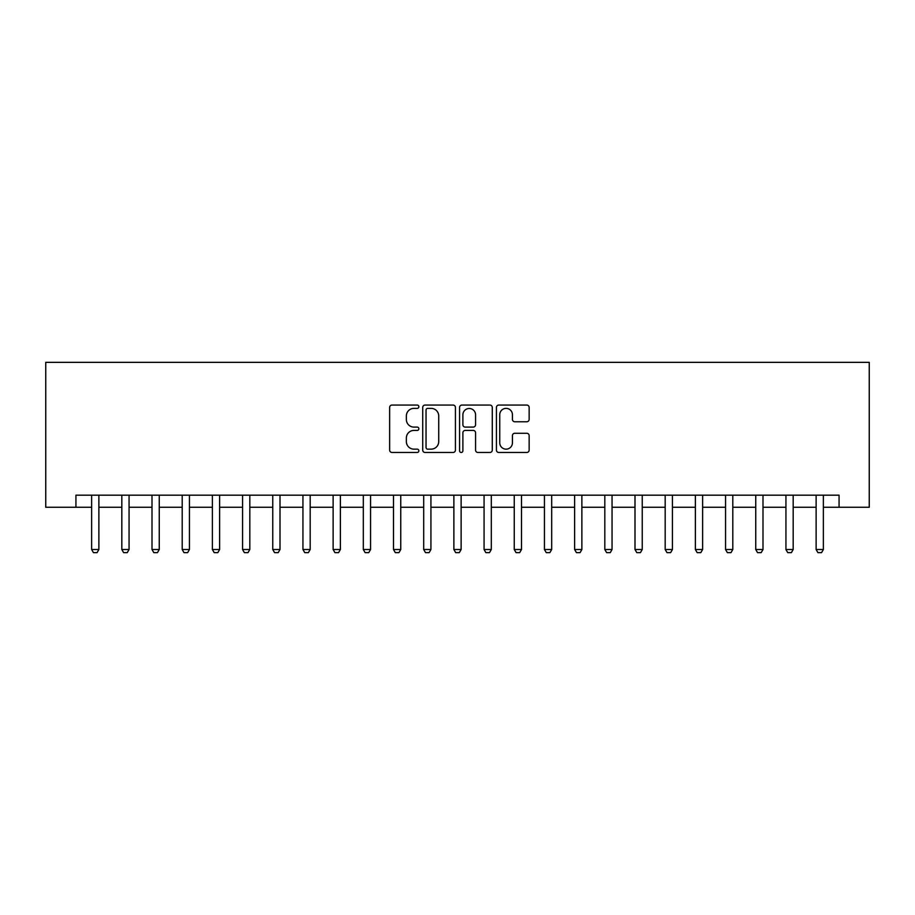 <?xml version="1.0" encoding="UTF-8"?>
<svg xmlns="http://www.w3.org/2000/svg" width="915" height="915" viewBox="0 0 915 915"><rect width="100%" height="100%" fill="white"/><g stroke="black" fill="none" stroke-linecap="round" stroke-linejoin="round"><path stroke-width="1.37" d="M418.864 406.718A1.658 1.658 0 0 0 417.206 405.059L392.02 405.059A2.368 2.368 0 0 0 389.641 407.427L389.641 450.1A2.368 2.368 0 0 0 392.02 452.468L417.206 452.468A1.658 1.658 0 0 0 418.864 450.809A1.658 1.658 0 0 0 417.206 449.151L413.946 449.151A7.583 7.583 0 0 1 406.363 441.568L406.363 438.01A7.583 7.583 0 0 1 413.946 430.416L417.206 430.416A1.658 1.658 0 0 0 418.864 428.758A1.658 1.658 0 0 0 417.206 427.099L413.946 427.099A7.583 7.583 0 0 1 406.363 419.516L406.363 415.959A7.583 7.583 0 0 1 413.946 408.376L417.206 408.376A1.658 1.658 0 0 0 418.864 406.718M526.777 421.769A2.368 2.368 0 0 0 529.144 419.402L529.144 407.427A2.368 2.368 0 0 0 526.777 405.059L498.801 405.059A2.368 2.368 0 0 0 496.433 407.427L496.433 450.1A2.368 2.368 0 0 0 498.801 452.468L526.777 452.468A2.368 2.368 0 0 0 529.144 450.1L529.144 435.632A2.368 2.368 0 0 0 526.777 433.264L514.802 433.264A2.368 2.368 0 0 0 512.434 435.632L512.434 442.803A6.336 6.336 0 0 1 506.098 449.151A6.336 6.336 0 0 1 499.75 442.803L499.75 414.712A6.336 6.336 0 0 1 506.098 408.376A6.336 6.336 0 0 1 512.434 414.712L512.434 419.402A2.368 2.368 0 0 0 514.802 421.769L526.777 421.769M75.934 507.253L75.934 495.175L839.066 495.175L839.066 507.253L869.25 507.253L869.25 362.351L45.75 362.351L45.75 507.253L91.637 507.253M455.43 407.427A2.368 2.368 0 0 0 453.051 405.059L425.086 405.059A2.368 2.368 0 0 0 422.719 407.427L422.719 450.1A2.368 2.368 0 0 0 425.086 452.468L453.051 452.468A2.368 2.368 0 0 0 455.43 450.1L455.43 407.427M461.949 405.059L489.914 405.059A2.368 2.368 0 0 1 492.281 407.427L492.281 450.1A2.368 2.368 0 0 1 489.914 452.468L477.95 452.468A2.368 2.368 0 0 1 475.571 450.1L475.571 432.795A2.368 2.368 0 0 0 473.204 430.416L465.266 430.416A2.368 2.368 0 0 0 462.887 432.795L462.887 450.809A1.658 1.658 0 0 1 461.229 452.468A1.658 1.658 0 0 1 459.57 450.809L459.57 407.427A2.368 2.368 0 0 1 461.949 405.059M98.877 507.253L121.821 507.253M129.061 507.253L152.004 507.253M159.256 507.253L182.199 507.253M189.439 507.253L212.383 507.253M219.623 507.253L242.567 507.253M249.818 507.253L272.762 507.253M280.001 507.253L302.945 507.253M310.185 507.253L333.129 507.253M340.38 507.253L363.312 507.253M370.564 507.253L393.507 507.253M400.747 507.253L423.691 507.253M430.931 507.253L453.874 507.253M461.126 507.253L484.069 507.253M491.309 507.253L514.253 507.253M521.493 507.253L544.436 507.253M551.688 507.253L574.62 507.253M581.871 507.253L604.815 507.253M612.055 507.253L634.999 507.253M642.239 507.253L665.182 507.253M672.433 507.253L695.377 507.253M702.617 507.253L725.561 507.253M732.801 507.253L755.744 507.253M762.996 507.253L785.939 507.253M793.179 507.253L816.123 507.253M823.363 507.253L839.066 507.253M427.694 408.376A1.658 1.658 0 0 0 426.035 410.034L426.035 447.492A1.658 1.658 0 0 0 427.694 449.151L431.125 449.151A7.583 7.583 0 0 0 438.72 441.568L438.72 415.959A7.583 7.583 0 0 0 431.125 408.376L427.694 408.376M475.571 414.838A6.336 6.336 0 0 0 469.235 408.49A6.336 6.336 0 0 0 462.887 414.838L462.887 424.732A2.368 2.368 0 0 0 465.266 427.099L473.204 427.099A2.368 2.368 0 0 0 475.571 424.732L475.571 414.838M99.14 495.175L98.992 495.644A2.413 2.413 0 0 0 98.877 496.376L98.877 549.515L97.07 552.649L93.444 552.649L91.637 549.515L91.637 496.376A2.413 2.413 0 0 0 91.523 495.644L91.374 495.175M91.637 549.515L98.877 549.515M129.335 495.175L129.175 495.644A2.413 2.413 0 0 0 129.061 496.376L129.061 549.515L127.254 552.649L123.628 552.649L121.821 549.515L121.821 496.376A2.413 2.413 0 0 0 121.706 495.644L121.558 495.175M121.821 549.515L129.061 549.515M159.519 495.175L159.37 495.644A2.413 2.413 0 0 0 159.256 496.376L159.256 549.515L157.437 552.649L153.823 552.649L152.004 549.515L152.004 496.376A2.413 2.413 0 0 0 151.89 495.644L151.741 495.175M152.004 549.515L159.256 549.515M189.702 495.175L189.554 495.644A2.413 2.413 0 0 0 189.439 496.376L189.439 549.515L187.632 552.649L184.006 552.649L182.199 549.515L182.199 496.376A2.413 2.413 0 0 0 182.085 495.644L181.925 495.175M182.199 549.515L189.439 549.515M219.886 495.175L219.737 495.644A2.413 2.413 0 0 0 219.623 496.376L219.623 549.515L217.816 552.649L214.19 552.649L212.383 549.515L212.383 496.376A2.413 2.413 0 0 0 212.269 495.644L212.12 495.175M212.383 549.515L219.623 549.515M250.081 495.175L249.932 495.644A2.413 2.413 0 0 0 249.818 496.376L249.818 549.515L247.999 552.649L244.385 552.649L242.567 549.515L242.567 496.376A2.413 2.413 0 0 0 242.452 495.644L242.303 495.175M242.567 549.515L249.818 549.515M280.264 495.175L280.116 495.644A2.413 2.413 0 0 0 280.001 496.376L280.001 549.515L278.194 552.649L274.569 552.649L272.762 549.515L272.762 496.376A2.413 2.413 0 0 0 272.647 495.644L272.487 495.175M272.762 549.515L280.001 549.515M310.448 495.175L310.299 495.644A2.413 2.413 0 0 0 310.185 496.376L310.185 549.515L308.378 552.649L304.752 552.649L302.945 549.515L302.945 496.376A2.413 2.413 0 0 0 302.831 495.644L302.682 495.175M302.945 549.515L310.185 549.515M340.643 495.175L340.483 495.644A2.413 2.413 0 0 0 340.38 496.376L340.38 549.515L338.561 552.649L334.936 552.649L333.129 549.515L333.129 496.376A2.413 2.413 0 0 0 333.014 495.644L332.866 495.175M333.129 549.515L340.38 549.515M370.827 495.175L370.678 495.644A2.413 2.413 0 0 0 370.564 496.376L370.564 549.515L368.745 552.649L365.131 552.649L363.312 549.515L363.312 496.376A2.413 2.413 0 0 0 363.198 495.644L363.049 495.175M363.312 549.515L370.564 549.515M401.01 495.175L400.862 495.644A2.413 2.413 0 0 0 400.747 496.376L400.747 549.515L398.94 552.649L395.314 552.649L393.507 549.515L393.507 496.376A2.413 2.413 0 0 0 393.393 495.644L393.244 495.175M393.507 549.515L400.747 549.515M431.205 495.175L431.045 495.644A2.413 2.413 0 0 0 430.931 496.376L430.931 549.515L429.124 552.649L425.498 552.649L423.691 549.515L423.691 496.376A2.413 2.413 0 0 0 423.576 495.644L423.428 495.175M423.691 549.515L430.931 549.515M461.389 495.175L461.24 495.644A2.413 2.413 0 0 0 461.126 496.376L461.126 549.515L459.307 552.649L455.693 552.649L453.874 549.515L453.874 496.376A2.413 2.413 0 0 0 453.76 495.644L453.611 495.175M453.874 549.515L461.126 549.515M491.572 495.175L491.424 495.644A2.413 2.413 0 0 0 491.309 496.376L491.309 549.515L489.502 552.649L485.876 552.649L484.069 549.515L484.069 496.376A2.413 2.413 0 0 0 483.955 495.644L483.795 495.175M484.069 549.515L491.309 549.515M521.756 495.175L521.607 495.644A2.413 2.413 0 0 0 521.493 496.376L521.493 549.515L519.686 552.649L516.06 552.649L514.253 549.515L514.253 496.376A2.413 2.413 0 0 0 514.139 495.644L513.99 495.175M514.253 549.515L521.493 549.515M551.951 495.175L551.802 495.644A2.413 2.413 0 0 0 551.688 496.376L551.688 549.515L549.869 552.649L546.255 552.649L544.436 549.515L544.436 496.376A2.413 2.413 0 0 0 544.322 495.644L544.173 495.175M544.436 549.515L551.688 549.515M582.134 495.175L581.986 495.644A2.413 2.413 0 0 0 581.871 496.376L581.871 549.515L580.064 552.649L576.439 552.649L574.62 549.515L574.62 496.376A2.413 2.413 0 0 0 574.517 495.644L574.357 495.175M574.62 549.515L581.871 549.515M612.318 495.175L612.169 495.644A2.413 2.413 0 0 0 612.055 496.376L612.055 549.515L610.248 552.649L606.622 552.649L604.815 549.515L604.815 496.376A2.413 2.413 0 0 0 604.701 495.644L604.552 495.175M604.815 549.515L612.055 549.515M642.513 495.175L642.353 495.644A2.413 2.413 0 0 0 642.239 496.376L642.239 549.515L640.431 552.649L636.806 552.649L634.999 549.515L634.999 496.376A2.413 2.413 0 0 0 634.884 495.644L634.736 495.175M634.999 549.515L642.239 549.515M672.697 495.175L672.548 495.644A2.413 2.413 0 0 0 672.433 496.376L672.433 549.515L670.615 552.649L667.001 552.649L665.182 549.515L665.182 496.376A2.413 2.413 0 0 0 665.068 495.644L664.919 495.175M665.182 549.515L672.433 549.515M702.88 495.175L702.731 495.644A2.413 2.413 0 0 0 702.617 496.376L702.617 549.515L700.81 552.649L697.184 552.649L695.377 549.515L695.377 496.376A2.413 2.413 0 0 0 695.263 495.644L695.114 495.175M695.377 549.515L702.617 549.515M733.075 495.175L732.915 495.644A2.413 2.413 0 0 0 732.801 496.376L732.801 549.515L730.994 552.649L727.368 552.649L725.561 549.515L725.561 496.376A2.413 2.413 0 0 0 725.446 495.644L725.298 495.175M725.561 549.515L732.801 549.515M763.259 495.175L763.11 495.644A2.413 2.413 0 0 0 762.996 496.376L762.996 549.515L761.177 552.649L757.563 552.649L755.744 549.515L755.744 496.376A2.413 2.413 0 0 0 755.63 495.644L755.481 495.175M755.744 549.515L762.996 549.515M793.442 495.175L793.294 495.644A2.413 2.413 0 0 0 793.179 496.376L793.179 549.515L791.372 552.649L787.746 552.649L785.939 549.515L785.939 496.376A2.413 2.413 0 0 0 785.825 495.644L785.665 495.175M785.939 549.515L793.179 549.515M823.626 495.175L823.477 495.644A2.413 2.413 0 0 0 823.363 496.376L823.363 549.515L821.556 552.649L817.93 552.649L816.123 549.515L816.123 496.376A2.413 2.413 0 0 0 816.008 495.644L815.86 495.175M816.123 549.515L823.363 549.515"/></g></svg>

